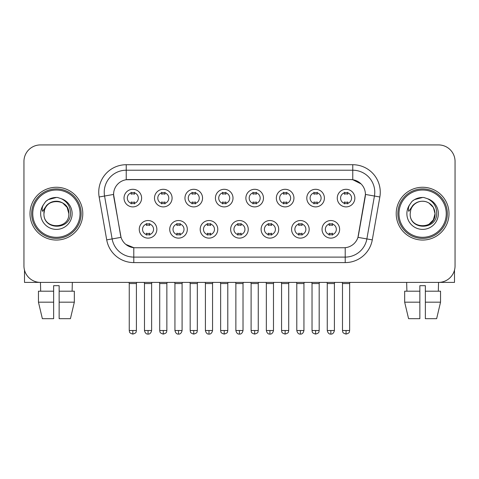 <?xml version="1.0" encoding="UTF-8"?>
<svg xmlns="http://www.w3.org/2000/svg" width="479" height="479" viewBox="0 0 479 479"><rect width="100%" height="100%" fill="white"/><g stroke="black" fill="none" stroke-linecap="round" stroke-linejoin="round"><path stroke-width="0.72" d="M187.319 229.327A8.796 8.796 0 0 1 178.517 238.123A8.796 8.796 0 0 1 169.722 229.327A8.796 8.796 0 0 1 178.517 220.532A8.796 8.796 0 0 1 187.319 229.327M173.021 229.327A5.497 5.497 0 0 0 178.517 234.824A5.497 5.497 0 0 0 184.02 229.327A5.497 5.497 0 0 0 178.517 223.831A5.497 5.497 0 0 0 173.021 229.327M217.777 229.327A8.796 8.796 0 0 1 208.982 238.123A8.796 8.796 0 0 1 200.186 229.327A8.796 8.796 0 0 1 208.982 220.532A8.796 8.796 0 0 1 217.777 229.327M203.485 229.327A5.497 5.497 0 0 0 208.982 234.824A5.497 5.497 0 0 0 214.478 229.327A5.497 5.497 0 0 0 208.982 223.831A5.497 5.497 0 0 0 203.485 229.327M248.242 229.327A8.796 8.796 0 0 1 239.446 238.123A8.796 8.796 0 0 1 230.644 229.327A8.796 8.796 0 0 1 239.446 220.532A8.796 8.796 0 0 1 248.242 229.327M233.944 229.327A5.497 5.497 0 0 0 239.446 234.824A5.497 5.497 0 0 0 244.943 229.327A5.497 5.497 0 0 0 239.446 223.831A5.497 5.497 0 0 0 233.944 229.327M278.706 229.327A8.796 8.796 0 0 1 269.911 238.123A8.796 8.796 0 0 1 261.109 229.327A8.796 8.796 0 0 1 269.911 220.532A8.796 8.796 0 0 1 278.706 229.327M264.408 229.327A5.497 5.497 0 0 0 269.911 234.824A5.497 5.497 0 0 0 275.407 229.327A5.497 5.497 0 0 0 269.911 223.831A5.497 5.497 0 0 0 264.408 229.327M309.171 229.327A8.796 8.796 0 0 1 300.369 238.123A8.796 8.796 0 0 1 291.573 229.327A8.796 8.796 0 0 1 300.369 220.532A8.796 8.796 0 0 1 309.171 229.327M294.872 229.327A5.497 5.497 0 0 0 300.369 234.824A5.497 5.497 0 0 0 305.871 229.327A5.497 5.497 0 0 0 300.369 223.831A5.497 5.497 0 0 0 294.872 229.327M339.629 229.327A8.796 8.796 0 0 1 330.833 238.123A8.796 8.796 0 0 1 322.038 229.327A8.796 8.796 0 0 1 330.833 220.532A8.796 8.796 0 0 1 339.629 229.327M325.337 229.327A5.497 5.497 0 0 0 330.833 234.824A5.497 5.497 0 0 0 336.33 229.327A5.497 5.497 0 0 0 330.833 223.831A5.497 5.497 0 0 0 325.337 229.327M156.855 229.327A8.796 8.796 0 0 1 148.059 238.123A8.796 8.796 0 0 1 139.257 229.327A8.796 8.796 0 0 1 148.059 220.532A8.796 8.796 0 0 1 156.855 229.327M142.556 229.327A5.497 5.497 0 0 0 148.059 234.824A5.497 5.497 0 0 0 153.555 229.327A5.497 5.497 0 0 0 148.059 223.831A5.497 5.497 0 0 0 142.556 229.327M172.087 198.096A8.796 8.796 0 0 1 163.285 206.892A8.796 8.796 0 0 1 154.489 198.096A8.796 8.796 0 0 1 163.285 189.295A8.796 8.796 0 0 1 172.087 198.096M157.789 198.096A5.497 5.497 0 0 0 163.285 203.593A5.497 5.497 0 0 0 168.788 198.096A5.497 5.497 0 0 0 163.285 192.594A5.497 5.497 0 0 0 157.789 198.096M202.551 198.096A8.796 8.796 0 0 1 193.75 206.892A8.796 8.796 0 0 1 184.954 198.096A8.796 8.796 0 0 1 193.75 189.295A8.796 8.796 0 0 1 202.551 198.096M188.253 198.096A5.497 5.497 0 0 0 193.75 203.593A5.497 5.497 0 0 0 199.252 198.096A5.497 5.497 0 0 0 193.75 192.594A5.497 5.497 0 0 0 188.253 198.096M233.01 198.096A8.796 8.796 0 0 1 224.214 206.892A8.796 8.796 0 0 1 215.418 198.096A8.796 8.796 0 0 1 224.214 189.295A8.796 8.796 0 0 1 233.01 198.096M218.717 198.096A5.497 5.497 0 0 0 224.214 203.593A5.497 5.497 0 0 0 229.71 198.096A5.497 5.497 0 0 0 224.214 192.594A5.497 5.497 0 0 0 218.717 198.096M263.474 198.096A8.796 8.796 0 0 1 254.678 206.892A8.796 8.796 0 0 1 245.877 198.096A8.796 8.796 0 0 1 254.678 189.295A8.796 8.796 0 0 1 263.474 198.096M249.176 198.096A5.497 5.497 0 0 0 254.678 203.593A5.497 5.497 0 0 0 260.175 198.096A5.497 5.497 0 0 0 254.678 192.594A5.497 5.497 0 0 0 249.176 198.096M293.938 198.096A8.796 8.796 0 0 1 285.137 206.892A8.796 8.796 0 0 1 276.341 198.096A8.796 8.796 0 0 1 285.137 189.295A8.796 8.796 0 0 1 293.938 198.096M279.64 198.096A5.497 5.497 0 0 0 285.137 203.593A5.497 5.497 0 0 0 290.639 198.096A5.497 5.497 0 0 0 285.137 192.594A5.497 5.497 0 0 0 279.64 198.096M324.403 198.096A8.796 8.796 0 0 1 315.601 206.892A8.796 8.796 0 0 1 306.805 198.096A8.796 8.796 0 0 1 315.601 189.295A8.796 8.796 0 0 1 324.403 198.096M310.105 198.096A5.497 5.497 0 0 0 315.601 203.593A5.497 5.497 0 0 0 321.104 198.096A5.497 5.497 0 0 0 315.601 192.594A5.497 5.497 0 0 0 310.105 198.096M354.861 198.096A8.796 8.796 0 0 1 346.066 206.892A8.796 8.796 0 0 1 337.27 198.096A8.796 8.796 0 0 1 346.066 189.295A8.796 8.796 0 0 1 354.861 198.096M340.569 198.096A5.497 5.497 0 0 0 346.066 203.593A5.497 5.497 0 0 0 351.562 198.096A5.497 5.497 0 0 0 346.066 192.594A5.497 5.497 0 0 0 340.569 198.096M141.622 198.096A8.796 8.796 0 0 1 132.827 206.892A8.796 8.796 0 0 1 124.025 198.096A8.796 8.796 0 0 1 132.827 189.295A8.796 8.796 0 0 1 141.622 198.096M127.324 198.096A5.497 5.497 0 0 0 132.827 203.593A5.497 5.497 0 0 0 138.323 198.096A5.497 5.497 0 0 0 132.827 192.594A5.497 5.497 0 0 0 127.324 198.096M106.715 239.877L99.153 196.983A27.495 27.495 0 0 1 126.228 164.716L352.772 164.716A27.495 27.495 0 0 1 379.847 196.983L372.285 239.877A27.495 27.495 0 0 1 345.209 262.594L133.791 262.594A27.495 27.495 0 0 1 106.715 239.877L121.049 237.35L113.804 196.989A14.849 14.849 0 0 1 128.426 179.565L350.574 179.565A14.849 14.849 0 0 1 365.196 196.989L358.406 235.482A14.849 14.849 0 0 1 343.784 247.751L135.216 247.751A14.849 14.849 0 0 1 120.594 235.482L113.577 194.438L104.566 196.031A21.992 21.992 0 0 1 126.228 170.219L352.772 170.219A21.992 21.992 0 0 1 374.434 196.031L366.872 238.919A21.992 21.992 0 0 1 345.209 257.097L133.791 257.097A21.992 21.992 0 0 1 112.128 238.919L104.566 196.031A21.992 21.992 0 0 1 104.23 192.211M29.997 213.658A26.393 26.393 0 0 0 56.39 240.051A26.393 26.393 0 0 0 82.789 213.658A26.393 26.393 0 0 0 56.39 187.265A26.393 26.393 0 0 0 29.997 213.658A26.393 26.393 0 0 0 56.39 240.051A26.393 26.393 0 0 0 82.789 213.658A26.393 26.393 0 0 0 56.39 187.265A26.393 26.393 0 0 0 29.997 213.658M396.211 213.658A26.393 26.393 0 0 0 422.61 240.051A26.393 26.393 0 0 0 449.003 213.658A26.393 26.393 0 0 0 422.61 187.265A26.393 26.393 0 0 0 396.211 213.658A26.393 26.393 0 0 0 422.61 240.051A26.393 26.393 0 0 0 449.003 213.658A26.393 26.393 0 0 0 422.61 187.265A26.393 26.393 0 0 0 396.211 213.658M126.228 164.716L126.228 179.727L350.574 179.565L352.772 179.727L361.07 183.912M113.577 194.408L113.745 192.211M343.784 247.751L135.216 247.751M133.791 262.594L133.791 247.679L125.863 244.434M379.847 196.983L365.423 194.438L357.951 237.35L372.285 239.877M358.406 235.482L358.316 235.949M120.684 235.949L120.594 235.482M455.05 161.417A16.496 16.496 0 0 0 438.554 144.921L40.446 144.921A16.496 16.496 0 0 0 23.95 161.417L23.95 265.893A16.496 16.496 0 0 0 40.446 282.388L438.554 282.388A16.496 16.496 0 0 0 455.05 265.893L455.05 161.417L455.05 265.893M23.95 161.417L23.95 265.893M438.554 144.921L40.446 144.921M40.685 291.19L40.446 282.388L438.554 282.388L438.315 291.19M131.174 203.916L131.174 201.976A4.221 4.221 0 0 0 134.473 201.976L134.473 203.916M132.827 330.504L129.252 330.504C129.755 331.612 128.486 332.869 132.827 334.079L132.827 330.504L136.401 330.504L136.401 283.544L129.252 283.544L128.965 282.388M136.401 283.544L136.689 282.388M134.473 192.277L134.473 194.211A4.221 4.221 0 0 0 131.174 194.211L131.174 192.277M146.406 235.147L146.406 233.207A4.221 4.221 0 0 0 149.705 233.207L149.705 235.147M148.059 330.504L144.484 330.504C145.107 333.055 146.299 334.246 148.059 334.079L148.059 330.504L151.627 330.504L151.627 283.544L144.484 283.544L144.191 282.388M151.627 283.544L151.921 282.388M149.705 223.507L149.705 225.447A4.221 4.221 0 0 0 146.406 225.447L146.406 223.507M161.639 203.916L161.639 201.976A4.221 4.221 0 0 0 164.938 201.976L164.938 203.916M163.285 330.504L159.711 330.504C160.22 331.612 158.95 332.869 163.285 334.079L163.285 330.504L166.86 330.504L166.86 283.544L159.711 283.544L159.423 282.388M166.86 283.544L167.153 282.388M164.938 192.277L164.938 194.211A4.221 4.221 0 0 0 161.639 194.211L161.639 192.277M192.103 203.916L192.103 201.976A4.221 4.221 0 0 0 195.402 201.976L195.402 203.916M193.75 330.504L190.175 330.504C190.684 331.612 189.415 332.869 193.75 334.079L193.75 330.504L197.324 330.504L197.324 283.544L190.175 283.544L189.888 282.388M197.324 283.544L197.611 282.388M195.402 192.277L195.402 194.211A4.221 4.221 0 0 0 192.103 194.211L192.103 192.277M222.561 203.916L222.561 201.976A4.221 4.221 0 0 0 225.86 201.976L225.86 203.916M224.214 330.504L220.639 330.504C221.142 331.612 219.873 332.869 224.214 334.079L224.214 330.504L227.788 330.504L227.788 283.544L220.639 283.544L220.352 282.388M227.788 283.544L228.076 282.388M225.86 192.277L225.86 194.211A4.221 4.221 0 0 0 222.561 194.211L222.561 192.277M253.026 203.916L253.026 201.976A4.221 4.221 0 0 0 256.325 201.976L256.325 203.916M254.678 330.504L251.104 330.504C251.607 331.612 250.337 332.869 254.678 334.079L254.678 330.504L258.253 330.504L258.253 283.544L251.104 283.544L250.816 282.388M258.253 283.544L258.54 282.388M256.325 192.277L256.325 194.211A4.221 4.221 0 0 0 253.026 194.211L253.026 192.277M176.871 235.147L176.871 233.207A4.221 4.221 0 0 0 180.17 233.207L180.17 235.147M178.517 330.504L174.943 330.504C175.571 333.055 176.763 334.246 178.517 334.079L178.517 330.504L182.092 330.504L182.092 283.544L174.943 283.544L174.655 282.388M182.092 283.544L182.379 282.388M180.17 223.507L180.17 225.447A4.221 4.221 0 0 0 176.871 225.447L176.871 223.507M207.335 235.147L207.335 233.207A4.221 4.221 0 0 0 210.634 233.207L210.634 235.147M208.982 330.504L205.407 330.504C206.03 333.055 207.221 334.246 208.982 334.079L208.982 330.504L212.556 330.504L212.556 283.544L205.407 283.544L205.12 282.388M212.556 283.544L212.844 282.388M210.634 223.507L210.634 225.447A4.221 4.221 0 0 0 207.335 225.447L207.335 223.507M237.794 235.147L237.794 233.207A4.221 4.221 0 0 0 241.093 233.207L241.093 235.147M239.446 330.504L235.872 330.504C236.494 333.055 237.686 334.246 239.446 334.079L239.446 330.504L243.021 330.504L243.021 283.544L235.872 283.544L235.584 282.388M243.021 283.544L243.308 282.388M241.093 223.507L241.093 225.447A4.221 4.221 0 0 0 237.794 225.447L237.794 223.507M24.501 270.12L24.501 282.388L88.286 282.388M454.499 270.12L454.499 282.388L390.714 282.388M81.137 213.658A24.746 24.746 0 0 0 56.39 188.912A24.746 24.746 0 0 0 31.65 213.658A24.746 24.746 0 0 0 56.39 238.398A24.746 24.746 0 0 0 81.137 213.658M80.035 213.658A23.645 23.645 0 0 0 56.39 190.013A23.645 23.645 0 0 0 32.746 213.658A23.645 23.645 0 0 0 56.39 237.303A23.645 23.645 0 0 0 80.035 213.658M44.535 209.922L43.948 213.658C43.266 230.543 70.575 230.231 70.485 213.658C70.533 206.796 67.473 201.815 61.306 198.713L57.588 197.492C53.103 197.228 49.151 198.546 45.733 201.443L43.493 204.659C42.128 206.964 41.829 209.197 42.595 211.365L46.601 205.431C50.331 201.701 54.768 200.467 59.917 201.737A12.43 12.43 0 0 0 44.535 209.922L43.96 213.658C43.2 197.617 69.587 197.617 68.82 213.658C69.587 229.692 43.2 229.692 43.96 213.658C43.2 197.617 69.587 197.617 68.82 213.658C69.587 229.692 43.2 229.692 43.96 213.658L44.535 209.922M68.82 213.658C69.587 229.692 43.2 229.692 43.96 213.658C43.2 229.692 69.587 229.692 68.82 213.658L67.156 207.443L62.605 202.892L59.917 201.737L62.605 202.892L67.156 207.443L68.82 213.658L67.156 207.443L62.605 202.892L59.917 201.737L62.605 202.892L67.156 207.443L68.82 213.658L67.156 207.443L62.605 202.892L59.917 201.737L62.605 202.892L67.156 207.443L68.82 213.658L67.156 207.443L62.605 202.892L59.917 201.737L62.605 202.892L67.156 207.443L68.82 213.658C68.437 207.682 65.467 203.713 59.917 201.737M57.666 226.022L57.27 226.058M45.768 201.414L48.289 199.617L56.522 197.444L48.289 199.617L45.768 201.414L48.289 199.617L56.522 197.444L48.289 199.617L45.768 201.414L48.289 199.617L56.522 197.444L48.289 199.617L45.768 201.414L48.289 199.617L56.522 197.444L48.289 199.617L45.768 201.414L48.289 199.617L56.522 197.444L48.289 199.617L45.768 201.414L48.289 199.617L56.522 197.444L48.289 199.617L45.768 201.414L48.289 199.617L56.522 197.444M447.35 213.658A24.746 24.746 0 0 0 422.61 188.912A24.746 24.746 0 0 0 397.863 213.658A24.746 24.746 0 0 0 422.61 238.398A24.746 24.746 0 0 0 447.35 213.658M446.254 213.658A23.645 23.645 0 0 0 422.61 190.013A23.645 23.645 0 0 0 398.965 213.658A23.645 23.645 0 0 0 422.61 237.303A23.645 23.645 0 0 0 446.254 213.658M410.754 209.922L410.162 213.658C409.479 230.543 436.788 230.231 436.698 213.658C436.752 206.796 433.693 201.815 427.519 198.713L423.801 197.492C419.323 197.228 415.371 198.546 411.952 201.443L409.707 204.659C408.342 206.964 408.042 209.197 408.809 211.365L412.814 205.431C416.544 201.701 420.981 200.467 426.13 201.737A12.43 12.43 0 0 0 410.754 209.922L410.18 213.658L410.754 209.922M426.13 201.737C431.681 203.713 434.651 207.682 435.04 213.658L433.375 207.443L428.825 202.892L426.13 201.737L428.825 202.892L433.375 207.443L435.04 213.658L433.375 207.443L428.825 202.892L426.13 201.737L428.825 202.892L433.375 207.443L435.04 213.658L433.375 207.443L428.825 202.892L426.13 201.737L428.825 202.892L433.375 207.443L435.04 213.658L433.375 207.443L428.825 202.892L426.13 201.737L428.825 202.892L426.13 201.737L428.825 202.892L433.375 207.443L435.04 213.658L433.375 207.443L428.825 202.892L426.13 201.737L428.825 202.892L433.375 207.443L435.04 213.658L433.375 219.873L428.825 224.423M435.04 213.658C435.8 229.692 409.413 229.692 410.18 213.658C409.413 229.692 435.8 229.692 435.04 213.658C435.8 229.692 409.413 229.692 410.18 213.658C409.413 229.692 435.8 229.692 435.04 213.658M423.879 226.022L423.49 226.058M411.982 201.414L414.503 199.617L422.735 197.444L414.503 199.617L411.982 201.414L414.503 199.617L422.735 197.444L414.503 199.617L411.982 201.414L414.503 199.617L422.735 197.444L414.503 199.617L411.982 201.414L414.503 199.617L422.735 197.444L414.503 199.617L411.982 201.414L414.503 199.617L422.735 197.444L414.503 199.617L411.982 201.414L414.503 199.617L422.735 197.444L414.503 199.617L411.982 201.414L414.503 199.617L422.735 197.444M38.458 291.19L38.458 302.183L42.362 318.679L38.458 302.183L38.458 291.19L53.642 291.19L53.642 285.688L59.145 285.688L59.145 291.19L74.329 291.19L74.329 302.183L70.425 318.679L74.329 302.183L59.145 302.183L59.145 291.19M72.341 282.388L72.101 291.19M53.642 291.19L53.642 318.679L42.362 318.679M38.458 302.183L53.642 302.183M70.425 318.679L59.145 318.679L59.145 302.183M419.855 291.19L419.855 302.183L404.671 302.183L408.575 318.679L404.671 302.183L404.671 291.19L419.855 291.19L419.855 285.688L425.358 285.688L425.358 291.19L440.542 291.19L440.542 302.183L436.638 318.679L440.542 302.183L425.358 302.183L425.358 291.19L425.358 318.679L436.638 318.679M419.855 302.183L419.855 318.679L408.575 318.679M406.659 282.388L406.899 291.19M283.49 203.916L283.49 201.976A4.221 4.221 0 0 0 286.789 201.976L286.789 203.916M285.137 330.504L281.568 330.504C282.071 331.612 280.802 332.869 285.137 334.079L285.137 330.504L288.711 330.504L288.711 283.544L281.568 283.544L281.275 282.388M288.711 283.544L289.005 282.388M286.789 192.277L286.789 194.211A4.221 4.221 0 0 0 283.49 194.211L283.49 192.277M313.955 203.916L313.955 201.976A4.221 4.221 0 0 0 317.254 201.976L317.254 203.916M315.601 330.504L312.027 330.504C312.536 331.612 311.266 332.869 315.601 334.079L315.601 330.504L319.176 330.504L319.176 283.544L312.027 283.544L311.739 282.388M319.176 283.544L319.463 282.388M317.254 192.277L317.254 194.211A4.221 4.221 0 0 0 313.955 194.211L313.955 192.277M344.413 203.916L344.413 201.976A4.221 4.221 0 0 0 347.712 201.976L347.712 203.916M346.066 330.504L342.491 330.504C342.994 331.612 341.725 332.869 346.066 334.079L346.066 330.504L349.64 330.504L349.64 283.544L342.491 283.544L342.204 282.388M349.64 283.544L349.927 282.388M347.712 192.277L347.712 194.211A4.221 4.221 0 0 0 344.413 194.211L344.413 192.277M268.258 235.147L268.258 233.207A4.221 4.221 0 0 0 271.557 233.207L271.557 235.147M269.911 330.504L266.336 330.504C266.959 333.055 268.15 334.246 269.911 334.079L269.911 330.504L273.485 330.504L273.485 283.544L266.336 283.544L266.043 282.388M273.485 283.544L273.772 282.388M271.557 223.507L271.557 225.447A4.221 4.221 0 0 0 268.258 225.447L268.258 223.507M298.722 235.147L298.722 233.207A4.221 4.221 0 0 0 302.021 233.207L302.021 235.147M300.369 330.504L296.794 330.504C297.423 333.055 298.615 334.246 300.369 334.079L300.369 330.504L303.943 330.504L303.943 283.544L296.794 283.544L296.507 282.388M303.943 283.544L304.231 282.388M302.021 223.507L302.021 225.447A4.221 4.221 0 0 0 298.722 225.447L298.722 223.507M329.187 235.147L329.187 233.207A4.221 4.221 0 0 0 332.486 233.207L332.486 235.147M330.833 330.504L327.259 330.504C327.881 333.055 329.073 334.246 330.833 334.079L330.833 330.504L334.408 330.504L334.408 283.544L327.259 283.544L326.971 282.388M334.408 283.544L334.695 282.388M332.486 223.507L332.486 225.447A4.221 4.221 0 0 0 329.187 225.447L329.187 223.507M352.772 164.716L352.772 179.727M345.209 247.679L345.209 262.594M99.153 196.983L104.566 196.031M43.493 204.659A15.729 15.729 0 0 0 56.39 229.387A15.729 15.729 0 0 0 61.306 198.713M409.707 204.659A15.729 15.729 0 0 0 422.61 229.387A15.729 15.729 0 0 0 427.519 198.713M129.252 330.504L129.252 283.544M136.401 330.504C135.892 331.612 137.162 332.869 132.827 334.079M144.484 330.504L144.484 283.544M151.627 330.504C151.005 333.055 149.813 334.246 148.059 334.079M159.711 330.504L159.711 283.544M166.86 330.504C166.357 331.612 167.626 332.869 163.285 334.079M190.175 330.504L190.175 283.544M197.324 330.504C196.821 331.612 198.09 332.869 193.75 334.079M220.639 330.504L220.639 283.544M227.788 330.504C227.286 331.612 228.549 332.869 224.214 334.079M251.104 330.504L251.104 283.544M258.253 330.504C257.744 331.612 259.013 332.869 254.678 334.079M174.943 330.504L174.943 283.544M182.092 330.504C181.469 333.055 180.278 334.246 178.517 334.079M205.407 330.504L205.407 283.544M212.556 330.504C211.934 333.055 210.742 334.246 208.982 334.079M235.872 330.504L235.872 283.544M243.021 330.504C242.398 333.055 241.206 334.246 239.446 334.079M281.568 330.504L281.568 283.544M288.711 330.504C288.208 331.612 289.478 332.869 285.137 334.079M312.027 330.504L312.027 283.544M319.176 330.504C318.673 331.612 319.942 332.869 315.601 334.079M342.491 330.504L342.491 283.544M349.64 330.504C349.137 331.612 350.4 332.869 346.066 334.079M266.336 330.504L266.336 283.544M273.485 330.504C272.856 333.055 271.665 334.246 269.911 334.079M296.794 330.504L296.794 283.544M303.943 330.504C303.321 333.055 302.129 334.246 300.369 334.079M327.259 330.504L327.259 283.544M334.408 330.504C333.785 333.055 332.594 334.246 330.833 334.079"/></g></svg>
